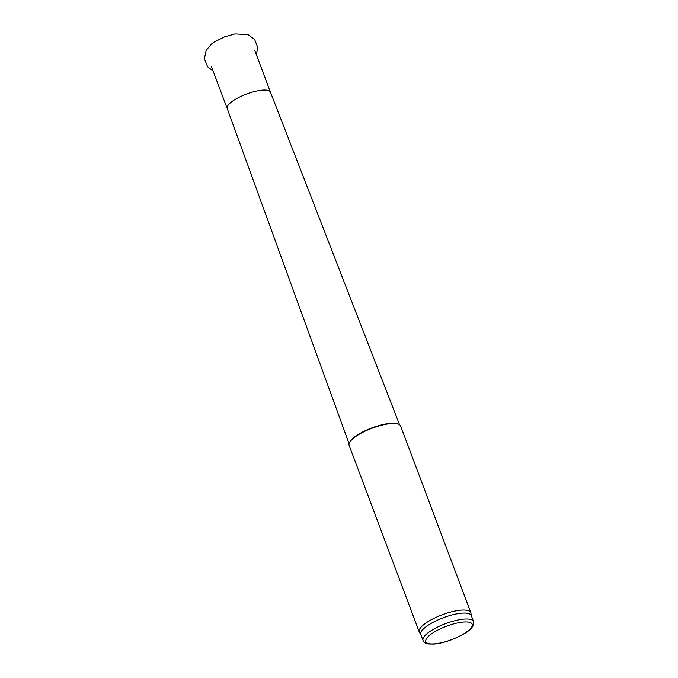<?xml version="1.0" encoding="UTF-8"?>
<svg xmlns="http://www.w3.org/2000/svg" width="678" height="678" viewBox="0 0 678 678"><rect width="100%" height="100%" fill="white"/><g stroke="black" fill="none" stroke-linecap="round" stroke-linejoin="round"><path stroke-width="1.02" d="M420.877 634.744L419.419 632.328A27.527 7.975 -20.6 0 1 419.233 631.938L349.111 445.37A27.527 7.975 -20.6 0 1 349.467 442.658A27.527 7.975 -20.6 0 1 355.874 436.395A27.527 7.975 -20.6 0 1 398.579 424.199A27.527 7.975 -20.6 0 1 400.63 426.004L470.761 612.573A27.527 7.975 -20.6 0 1 470.871 612.988L471.371 615.76M419.233 631.938A27.527 7.975 -20.6 0 1 425.996 622.963A27.527 7.975 -20.6 0 1 453.141 611.446A27.527 7.975 -20.6 0 1 470.761 612.573M349.467 442.658L349.789 442.022A26.976 7.814 -20.6 0 1 356.06 435.886A26.976 7.814 -20.6 0 1 397.918 423.936L398.579 424.199M349.068 443.675L227.181 108.463A23.12 6.704 -20.6 0 1 227.181 108.463A23.12 6.704 -20.6 0 1 232.868 100.937A23.12 6.704 -20.6 0 1 255.631 91.267A23.12 6.704 -20.6 0 1 270.454 92.191A23.12 6.704 -20.6 0 1 270.463 92.208L254.716 50.299M423.03 640.464L420.801 634.549A26.976 7.814 -20.6 0 1 427.428 625.743A26.976 7.814 -20.6 0 1 454.031 614.454A26.976 7.814 -20.6 0 1 471.295 615.565L473.524 621.48C474.21 623.379 473.608 625.463 471.71 627.735C469.244 631.193 462.549 635.184 451.641 639.727C444.971 642.219 438.946 643.676 433.589 644.1L428.479 643.973C425.555 643.498 423.742 642.329 423.03 640.464A26.976 7.814 -20.6 0 1 429.657 631.667A26.976 7.814 -20.6 0 1 456.252 620.378A26.976 7.814 -20.6 0 1 473.524 621.48M431.911 633.583A24.772 7.178 -20.6 0 1 471.303 623.116A24.772 7.178 -20.6 0 1 443.836 642.142A24.772 7.178 -20.6 0 1 431.911 633.583M213.087 70.978L207.612 66.766L204.392 58.833L206.12 50.392L211.341 44.163L214.163 42.07L224.723 36.773L235.02 33.9L248.063 34.637L254.657 39.502L257.682 47.324L256.369 54.715M270.454 92.191L399.545 424.699M227.181 108.472L211.434 66.571"/></g></svg>
